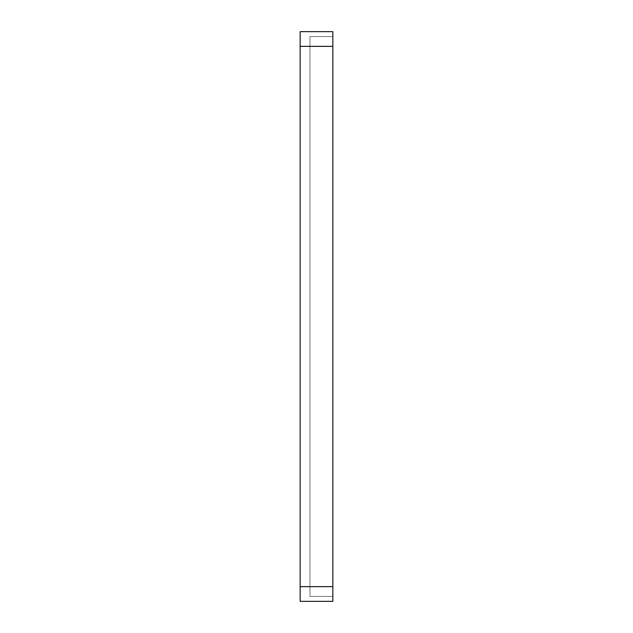 <?xml version="1.0" encoding="UTF-8"?>
<svg xmlns="http://www.w3.org/2000/svg" width="633" height="633" viewBox="0 0 633 633"><rect width="100%" height="100%" fill="white"/><g stroke="black" fill="none" stroke-linecap="round" stroke-linejoin="round"><path stroke-width="0.47" stroke-dasharray="3.17 2.37" d="M300.161 601.35L300.161 31.65L332.839 31.65L332.839 36.556L309.964 36.556L309.964 596.444L332.839 596.444L332.839 601.35L300.161 601.35M332.839 596.444L332.839 36.556L309.964 36.556L309.964 596.444L332.839 596.444M309.964 46.359L332.839 46.359M309.964 586.641L332.839 586.641"/><path stroke-width="0.95" d="M300.161 46.359L300.161 601.35L332.839 601.35L332.839 31.65L300.161 31.65L300.161 46.359L332.839 46.359M332.839 586.641L300.161 586.641"/></g></svg>
